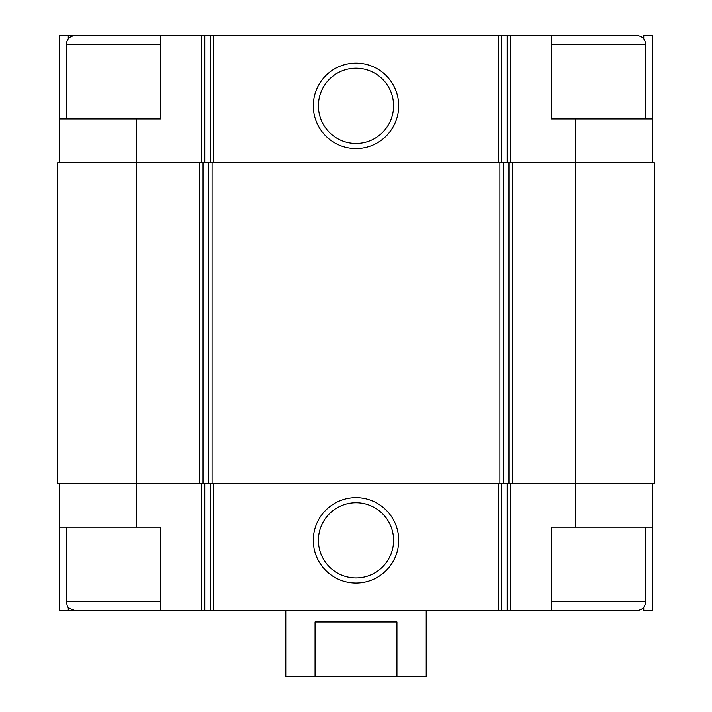 <?xml version="1.0" encoding="UTF-8"?>
<svg xmlns="http://www.w3.org/2000/svg" width="712" height="712" viewBox="0 0 712 712"><rect width="100%" height="100%" fill="white"/><g stroke="black" fill="none" stroke-linecap="round" stroke-linejoin="round"><path stroke-width="1.07" d="M68.272 38.866L68.272 35.6L59.301 35.6L59.301 118.993L160.69 118.993L160.69 35.6L204.834 35.6L204.834 162.879M136.544 118.993L136.544 162.879L199.689 162.879L199.689 483.279L136.544 483.279L136.544 527.174L160.69 527.174L160.69 610.567L551.311 610.567L551.311 527.174L652.699 527.174L652.699 610.567L643.728 610.567L643.728 607.3M160.69 601.782L66.323 601.782L67.222 605.645C66.652 606.953 69.278 608.591 75.098 610.567L59.301 610.567L59.301 483.279M68.272 610.567L68.272 607.3M643.728 38.866L643.728 35.6L652.699 35.6L652.699 162.879M204.834 35.6L551.311 35.6L551.311 118.993L575.456 118.993L575.456 162.879L512.311 162.879L512.311 483.279L575.456 483.279L575.456 527.174M652.699 483.279L652.699 527.174M136.544 527.174L59.301 527.174M136.544 162.879L57.547 162.879L57.547 483.279L136.544 483.279L136.544 162.879M199.689 162.879L203.08 162.879L203.08 483.279L512.311 483.279M512.311 162.879L203.08 162.879M654.453 162.879L575.456 162.879L575.456 483.279L654.453 483.279L654.453 162.879M356 497.643A42.693 42.693 0 0 0 319.02 561.688A42.693 42.693 0 0 0 392.98 561.688A42.693 42.693 0 0 0 356 497.643M199.689 483.279L203.08 483.279M652.699 118.993L575.456 118.993M356 63.128A42.693 42.693 0 0 0 319.02 127.172A42.693 42.693 0 0 0 392.98 127.172A42.693 42.693 0 0 0 356 63.128M59.301 118.993L59.301 162.879M81.248 35.6L68.272 35.6M356 502.743A37.594 37.594 0 0 0 323.444 559.134A37.594 37.594 0 0 0 388.556 559.134A37.594 37.594 0 0 0 356 502.743M356 68.227A37.594 37.594 0 0 0 323.444 124.627A37.594 37.594 0 0 0 388.556 124.627A37.594 37.594 0 0 0 356 68.227M551.311 610.567L636.902 610.567C642.233 610.042 645.152 607.122 645.677 601.782L645.677 527.174M645.677 118.993L645.677 44.375C645.152 39.044 642.233 36.116 636.902 35.6L551.311 35.6M75.098 610.567L160.69 610.567M66.323 118.993L66.323 44.375C66.848 39.044 69.767 36.116 75.098 35.6L160.69 35.6M285.779 610.567L285.779 676.4L426.221 676.4L426.221 610.567M315.06 676.4L315.06 621.976L396.94 621.976L396.94 676.4M510.557 483.279L510.557 610.567M201.443 483.279L201.443 610.567M507.167 483.279L507.167 610.567M501.738 483.279L501.738 610.567M498.347 483.279L498.347 610.567M213.653 483.279L213.653 610.567M210.263 483.279L210.263 610.567M204.834 483.279L204.834 610.567M508.92 162.879L508.92 483.279M503.259 162.879L503.259 483.279M499.868 162.879L499.868 483.279M212.131 162.879L212.131 483.279M208.741 162.879L208.741 483.279M510.557 35.6L510.557 162.879M507.167 35.6L507.167 162.879M501.738 35.6L501.738 162.879M498.347 35.6L498.347 162.879M213.653 35.6L213.653 162.879M210.263 35.6L210.263 162.879M201.443 35.6L201.443 162.879M551.311 601.782L645.677 601.782M551.311 44.375L645.677 44.375M66.323 44.375L160.69 44.375M66.323 601.782L66.323 527.174"/></g></svg>
